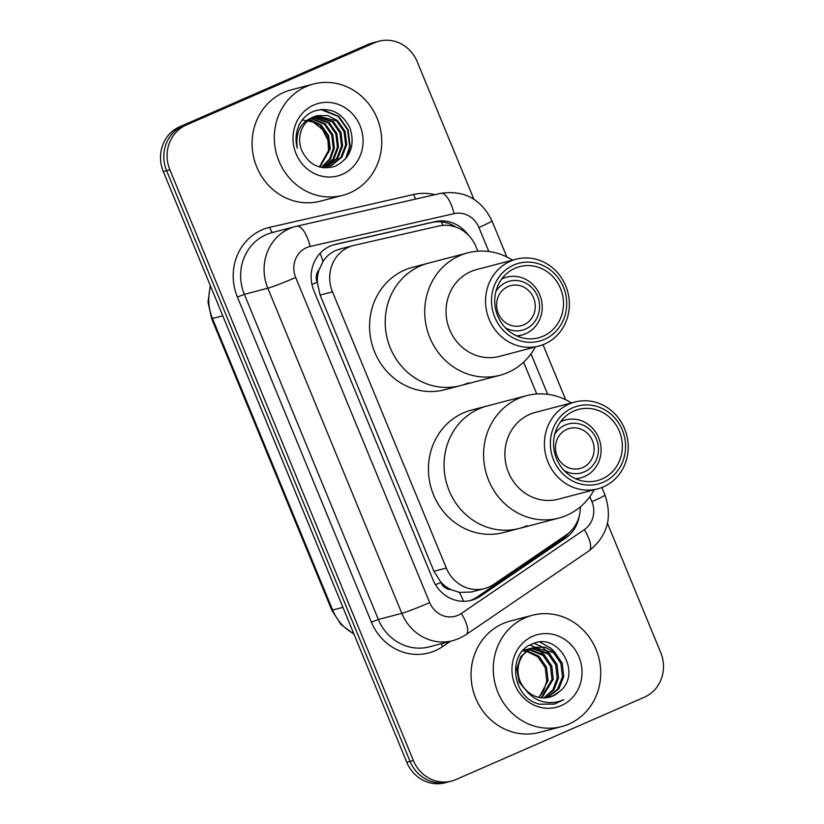 <?xml version="1.0" encoding="UTF-8"?>
<svg xmlns="http://www.w3.org/2000/svg" width="824" height="824" viewBox="0 0 824 824"><rect width="100%" height="100%" fill="white"/><g stroke="black" fill="none" stroke-linecap="round" stroke-linejoin="round"><path stroke-width="1.24" d="M340.714 248.848L335.481 250.578C330.28 252.937 326.108 256.594 322.998 261.558L319.104 269.808A11.505 10.691 75.3 0 0 317.147 282.21A34.526 1.844 157.6 0 1 311.946 284.455M477.868 251.186L476.056 246.788A34.526 32.074 75.3 0 0 438.79 226.023L354.093 245.346A34.526 32.074 75.3 0 0 353.177 245.573A34.526 32.074 75.3 0 0 348.789 247.097A34.526 32.074 75.3 0 0 332.484 291.84L446.32 568.045A34.526 32.074 75.3 0 0 484.512 588.583A34.526 32.074 75.3 0 0 493.823 584.34L566.15 535.044A34.526 32.074 75.3 0 0 580.343 506.863M450.913 589.593A34.526 32.074 -104.7 0 1 440.655 581.868L440.881 582.424A11.505 10.691 75.3 0 0 450.913 589.593L459.359 592.404L471.39 592.013L484.512 588.583M317.147 282.21L317.374 282.776A34.526 32.074 -104.7 0 1 319.104 269.808M317.374 282.776L320.103 295.085L433.949 571.289L440.655 581.868M536.733 393.985L523.621 362.179M468.187 234.953A34.526 32.074 75.3 0 0 435.051 221.635L335.543 244.337A34.526 32.074 75.3 0 0 334.616 244.563A34.526 32.074 75.3 0 0 330.228 246.088A34.526 32.074 75.3 0 0 313.923 290.821L433.033 579.808A34.526 32.074 75.3 0 0 471.225 600.336A34.526 32.074 75.3 0 0 480.526 596.102L565.521 538.175A34.526 32.074 75.3 0 0 579.282 515.834M607.463 523.322L660.694 652.474A34.526 32.074 -104.7 0 1 644.389 697.207L455.96 779.556A34.526 32.074 -104.7 0 1 451.573 781.07A34.526 32.074 -104.7 0 1 413.38 760.542L169.888 169.806A34.526 32.074 -104.7 0 1 186.193 125.063L374.632 42.724A34.526 32.074 -104.7 0 1 379.019 41.2A34.526 32.074 -104.7 0 1 417.212 61.728L473.862 199.181M451.573 781.07L444.981 782.8A34.526 32.074 -104.7 0 1 406.788 762.272L163.307 171.526A34.526 32.074 -104.7 0 1 179.611 126.793L368.04 44.444L371.336 43.59A34.526 32.074 -104.7 0 1 375.723 42.065A34.526 32.074 -104.7 0 0 371.336 43.59L182.907 125.928L371.336 43.59L374.632 42.724M163.307 171.526L166.602 170.671A34.526 32.074 -104.7 0 1 182.907 125.928A34.526 32.074 -104.7 0 0 166.602 170.671L410.084 761.407L166.602 170.671L169.888 169.806M448.277 781.935A34.526 32.074 -104.7 0 1 410.084 761.407A34.526 32.074 -104.7 0 0 448.277 781.935M568.756 533.056A34.526 32.074 -104.7 0 1 562.226 539.04L477.23 596.957A34.526 32.074 -104.7 0 1 469.567 600.727M333.081 245.006L431.755 222.49A34.526 32.074 -104.7 0 1 455.878 227.105M368.04 44.444A34.526 32.074 -104.7 0 1 372.427 42.93L379.019 41.2M349.932 192.816A57.546 53.467 -104.7 0 1 342.619 195.36A57.546 53.467 -104.7 0 1 277.513 157.24A57.546 53.467 -104.7 0 1 306.147 86.572A57.546 53.467 -104.7 0 1 313.46 84.027A57.546 53.467 -104.7 0 1 378.566 122.148A57.546 53.467 -104.7 0 1 349.932 192.816M342.619 195.36L320.392 201.18A57.546 53.467 -104.7 0 1 255.286 163.059A57.546 53.467 -104.7 0 1 283.919 92.391A57.546 53.467 -104.7 0 1 291.233 89.857L313.46 84.027M313.759 105.05A37.523 34.866 -104.7 0 1 360.037 125.712A37.523 34.866 -104.7 0 1 342.321 174.338A37.523 34.866 -104.7 0 1 296.043 153.676A37.523 34.866 -104.7 0 1 313.759 105.05M314.026 116.751A26.018 24.174 -104.7 0 0 301.738 150.462C309.072 165.181 320.217 170.465 335.172 166.304C350.406 158.249 355.35 145.498 350.025 128.039C341.816 112.198 329.775 106.574 313.903 111.189C307.867 113.64 303.17 117.801 299.792 123.662C295.847 131.428 295.023 139.637 297.309 148.31C295.136 132.211 300.698 121.695 314.026 116.751L317.24 115.628L327.88 115.576L337.5 120.551L345.081 131.346L346.719 144.746L341.878 157.178L331.763 165.325L328.374 166.5L320.33 167.2M327.849 166.633L330.733 165.603L340.848 157.446L345.689 145.014L344.051 131.613L336.47 120.819L316.725 115.772M325.758 167.035L336.728 158.527L341.569 146.095L339.931 132.695L332.36 121.89L314.706 116.462M326.283 166.953L337.758 158.249L342.599 145.827L340.961 132.427L333.39 121.622L315.211 116.277M323.616 167.241L332.999 159.053L337.459 147.177L335.821 133.776L328.24 122.972L312.729 117.369M324.151 167.21L333.854 159.032L338.479 146.899L336.851 133.509L329.27 122.704L313.223 117.121M321.412 167.262L329.528 159.156L333.339 148.248L331.701 134.848L324.12 124.053L310.782 118.491M321.968 167.272L330.393 159.135L334.369 147.98L332.731 134.58L325.15 123.785L311.266 118.193M319.352 166.932L329.219 149.329L327.591 135.929L320.011 125.135L308.907 119.851M319.836 167.066L330.249 149.062L328.611 135.661L321.041 124.857L309.371 119.49M322.998 167.715L323.533 167.488M302.078 119.882L313.172 122.076L322.4 129.368L327.931 140.193L328.663 152.409M347.007 157.044L350.19 146.219L348.078 129.636L338.602 116.266L321.968 109.407M345.627 158.816L349.675 146.353L347.563 129.77L338.087 116.4L320.773 109.499M501.692 279.037A29.922 27.8 -104.7 0 1 502.908 278.471A29.922 27.8 -104.7 0 1 506.709 277.152A29.922 27.8 -104.7 0 1 540.565 296.97A29.922 27.8 -104.7 0 1 525.681 333.72A29.922 27.8 -104.7 0 1 521.87 335.038A29.922 27.8 -104.7 0 1 516.576 335.852M508.058 286.536A20.713 19.251 -104.7 0 1 510.684 285.619A20.713 19.251 -104.7 0 1 534.127 299.349A20.713 19.251 -104.7 0 1 523.817 324.79A20.713 19.251 -104.7 0 1 521.19 325.696A20.713 19.251 -104.7 0 1 497.748 311.977A20.713 19.251 -104.7 0 1 508.058 286.536M495.852 291.593A25.317 23.525 -104.7 0 1 506.307 282.282A25.317 23.525 -104.7 0 1 537.526 296.228A25.317 23.525 -104.7 0 1 525.568 329.034A25.317 23.525 -104.7 0 1 505.328 327.767M468.403 382.861A63.294 58.813 -104.7 0 1 460.358 385.653A63.294 58.813 -104.7 0 1 388.732 343.721A63.294 58.813 -104.7 0 1 420.23 265.987A63.294 58.813 -104.7 0 1 428.274 263.196A63.294 58.813 75.3 0 0 390.339 348.016A63.294 58.813 75.3 0 0 460.358 385.653L444.713 389.752A63.294 58.813 -104.7 0 1 373.097 347.821A63.294 58.813 -104.7 0 1 404.584 270.087A63.294 58.813 -104.7 0 1 412.628 267.295L467.785 252.844A63.294 58.813 -104.7 0 1 512.569 260.147M535.322 346.976A63.294 58.813 -104.7 0 1 499.869 375.301A63.294 58.813 -104.7 0 1 429.85 337.665A63.294 58.813 -104.7 0 1 467.785 252.844M538.834 346.059L499.323 356.411A44.887 41.705 -104.7 0 1 449.667 329.724A44.887 41.705 -104.7 0 1 476.571 269.582L516.092 259.22A44.887 41.705 -104.7 0 1 565.738 285.918A44.887 41.705 -104.7 0 1 538.834 346.059A44.887 41.705 -104.7 0 1 489.188 319.372A44.887 41.705 -104.7 0 1 516.092 259.22M563.462 287.205A40.283 37.42 -104.7 0 1 544.437 339.395A40.283 37.42 -104.7 0 1 494.761 317.219A40.283 37.42 -104.7 0 1 513.785 265.019A40.283 37.42 -104.7 0 1 563.462 287.205M497.706 315.932A36.822 34.217 -104.7 0 1 519.779 266.585A36.822 34.217 -104.7 0 1 560.516 288.482A36.822 34.217 -104.7 0 1 538.443 337.83A36.822 34.217 -104.7 0 1 497.706 315.932M568.9 724.059A57.546 53.467 -104.7 0 1 561.587 726.593A57.546 53.467 -104.7 0 1 496.47 688.473A57.546 53.467 -104.7 0 1 525.104 617.815A57.546 53.467 -104.7 0 1 532.417 615.271A57.546 53.467 -104.7 0 1 597.524 653.391A57.546 53.467 -104.7 0 1 568.9 724.059M561.587 726.593L539.36 732.423A57.546 53.467 -104.7 0 1 474.243 694.302A57.546 53.467 -104.7 0 1 502.877 623.634A57.546 53.467 -104.7 0 1 510.19 621.09L532.417 615.271M546.683 697.722L557.498 689.286L562.431 676.834L560.897 663.413L553.409 652.587L533.962 647.468M547.342 697.629L558.806 688.946L563.74 676.494L562.205 663.073L554.717 652.248L545.169 647.252L534.611 647.283L530.11 648.745L520.778 656.697L516.72 668.923L519.13 682.118L528.874 693.705M534.611 647.283L531.418 648.406C517.482 654.071 513.095 675.587 524.61 688.37A26.018 24.174 -104.7 0 0 549.474 697.176A26.018 24.174 -104.7 0 0 552.78 696.033A26.018 24.174 -104.7 0 0 559.218 691.81C583.155 673.733 558.085 631.648 532.891 643.75C506.276 652.443 511.745 698.525 539.854 704.221L554.315 704.087L563.729 699.731L557.91 701.791C544.128 704.52 533.035 700.05 524.61 688.37M543.984 697.907L552.935 689.719L557.209 678.204L555.664 664.783L548.176 653.957L531.408 648.406M530.738 648.478L528.74 648.838M531.367 648.241L524.888 650.115M544.664 697.897L554.027 689.688L558.518 677.864L556.972 664.443L549.484 653.617L532.046 648.138M529.389 648.653L526.196 649.776L528.256 649.683M541.203 697.774L551.977 679.573L550.442 666.153L542.954 655.327L528.957 649.693M525.506 649.848L523.508 650.208M541.904 697.835L553.285 679.234L551.74 665.813L544.262 654.987L529.554 649.343M528.864 649.353L526.814 649.508M526.145 649.611L523.147 650.321M526.598 651.372L537.722 656.697L545.21 667.522L546.755 680.943L544.139 689.585A26.018 24.174 -104.7 0 1 538.515 697.31M525.866 651.259L523.724 651.063M523.024 651.053L522.478 651.063M539.051 697.423L548.063 680.603L546.518 667.183L539.03 656.357L527.175 650.909M526.454 650.826L524.332 650.713M523.631 650.723L522.735 650.764M549.299 697.228L552.523 696.095L559.218 691.81M532.726 636.293A37.523 34.866 -104.7 0 1 579.004 656.955A37.523 34.866 -104.7 0 1 561.278 705.581A37.523 34.866 -104.7 0 1 515 684.919A37.523 34.866 -104.7 0 1 532.726 636.293M545.035 655.677L537.495 648.715M536.445 648.045L535.064 647.242M534.972 647.19L530.017 645.058M550.257 654.308L542.717 647.345M541.677 646.675L534.065 643.328M555.489 652.938L550.885 648.179L540.029 642.174M554.49 704.036L563.729 699.731M566.912 429.335A20.713 19.251 -104.7 0 1 569.549 428.418A20.713 19.251 -104.7 0 1 592.981 442.148A20.713 19.251 -104.7 0 1 582.681 467.579A20.713 19.251 -104.7 0 1 580.044 468.496A20.713 19.251 -104.7 0 1 556.602 454.776A20.713 19.251 -104.7 0 1 566.912 429.335M554.707 434.392A25.317 23.525 -104.7 0 1 565.161 425.081A25.317 23.525 -104.7 0 1 596.391 439.027A25.317 23.525 -104.7 0 1 584.432 471.833A25.317 23.525 -104.7 0 1 564.183 470.566M560.547 421.837A29.922 27.8 -104.7 0 1 561.762 421.27A29.922 27.8 -104.7 0 1 565.563 419.941A29.922 27.8 -104.7 0 1 599.419 439.769A29.922 27.8 -104.7 0 1 584.535 476.519A29.922 27.8 -104.7 0 1 580.735 477.838A29.922 27.8 -104.7 0 1 575.44 478.651M527.257 525.661A63.294 58.813 -104.7 0 1 519.213 528.452A63.294 58.813 -104.7 0 1 447.597 486.521A63.294 58.813 -104.7 0 1 479.084 408.786A63.294 58.813 -104.7 0 1 487.128 405.995A63.294 58.813 75.3 0 0 449.193 490.805A63.294 58.813 75.3 0 0 519.213 528.452L503.567 532.551A63.294 58.813 -104.7 0 1 431.951 490.62A63.294 58.813 -104.7 0 1 463.449 412.886A63.294 58.813 -104.7 0 1 471.493 410.094L526.649 395.644A63.294 58.813 -104.7 0 1 571.423 402.946M594.176 489.775A63.294 58.813 -104.7 0 1 558.734 518.1A63.294 58.813 -104.7 0 1 488.714 480.454A63.294 58.813 -104.7 0 1 526.649 395.644M597.699 488.859L558.178 499.21A44.887 41.705 -104.7 0 1 508.532 472.512A44.887 41.705 -104.7 0 1 535.425 412.371L574.946 402.019A44.887 41.705 -104.7 0 1 624.592 428.717A44.887 41.705 -104.7 0 1 597.699 488.859A44.887 41.705 -104.7 0 1 548.042 462.161A44.887 41.705 -104.7 0 1 574.946 402.019M622.316 429.994A40.283 37.42 -104.7 0 1 603.292 482.195A40.283 37.42 -104.7 0 1 553.615 460.019A40.283 37.42 -104.7 0 1 572.639 407.818A40.283 37.42 -104.7 0 1 622.316 429.994M556.561 458.731A36.822 34.217 -104.7 0 1 578.633 409.384A36.822 34.217 -104.7 0 1 619.37 431.282A36.822 34.217 -104.7 0 1 597.297 480.629A36.822 34.217 -104.7 0 1 556.561 458.731M463.521 601.314A34.526 12.123 -124.3 0 0 459.359 592.404M442.941 225.385A34.526 12.762 -102.9 0 0 441.386 221.893M322.998 261.558A34.526 12.762 -102.9 0 0 320.093 253.287M440.881 582.424A34.526 1.844 157.6 0 1 435.515 584.741M320.103 295.085L332.484 291.84M433.949 571.289L446.32 568.045M488.817 251.516L478.909 227.476A23.021 21.383 75.3 0 0 454.065 213.632L310.092 246.479A23.021 21.383 75.3 0 0 306.549 247.643A23.021 21.383 75.3 0 0 295.682 277.472L429.685 602.591A23.021 21.383 75.3 0 0 458.072 615.271A23.021 21.383 75.3 0 0 461.347 613.458L584.319 529.647A23.021 21.383 75.3 0 0 591.91 501.631L589.85 496.635M429.685 602.591A23.021 1.226 -22.4 0 1 401.824 613.324L267.821 288.204A46.031 42.776 -104.7 0 1 289.554 228.557A46.031 42.776 -104.7 0 1 295.404 226.528A46.031 42.776 -104.7 0 1 296.64 226.219A23.021 8.508 -102.9 0 1 296.743 226.198L271.941 232.667A46.031 42.776 75.3 0 0 266.09 234.706A46.031 42.776 75.3 0 0 244.357 294.353L378.36 619.473A46.031 42.776 75.3 0 0 429.283 646.85L452.747 640.701A46.031 42.776 -104.7 0 1 401.824 613.324L378.36 619.473L371.397 622.161L237.394 297.042L244.357 294.353L267.821 288.204A23.021 1.226 -22.4 0 0 295.682 277.472M452.747 640.701L459.05 638.518L466.075 634.635A23.021 8.075 -124.3 0 0 461.347 613.458M237.394 297.042A51.788 48.122 -104.7 0 1 261.847 229.927A51.788 48.122 -104.7 0 1 269.819 227.3L413.792 194.454A51.788 48.122 -104.7 0 1 434.845 194.691M450.357 641.329L442.632 646.593A51.788 48.122 -104.7 0 1 371.397 622.161M186.193 125.063L179.611 126.793M413.38 760.542L406.788 762.272M296.836 226.178L440.613 193.372A23.021 8.508 -102.9 0 1 440.716 193.352L296.743 226.198A23.021 8.508 -102.9 0 1 310.092 246.479M547.672 394.315L530.996 353.846M442.632 646.593A5.758 2.019 55.7 0 1 441.283 643.709M415.914 199.006A5.758 2.122 77.1 0 1 413.792 194.454M273.002 232.399A5.758 2.122 77.1 0 1 269.819 227.3M466.075 634.635L589.047 550.823A23.021 8.075 -124.3 0 0 584.319 529.647M591.91 501.631A23.021 1.226 -22.4 0 0 604.96 495.018L601.86 487.509M478.909 227.476A23.021 1.226 -22.4 0 0 491.959 220.863C481.278 199.089 464.19 189.922 440.716 193.352A23.021 8.508 -102.9 0 1 454.065 213.632M333.699 244.821L335.543 244.337M431.755 222.49L435.051 221.635M562.226 539.04L565.521 538.175M477.23 596.957L480.526 596.102M354.032 634.264L340.817 624.314L331.794 610.141A11.505 0.618 -22.4 0 0 332.628 610.038A46.031 42.776 75.3 0 0 353.815 633.749M210.625 286.319A46.031 42.776 75.3 0 0 212.458 318.497A11.505 0.618 157.6 0 1 211.634 318.589L208.008 302.089L210.275 285.475M222.768 315.798L212.458 318.497L332.628 610.038L342.928 607.34M339.797 249.075L353.177 245.573M589.047 550.823C607.35 536.228 612.654 517.627 604.96 495.018M565.686 399.743L543.006 344.71M506.832 256.944L491.959 220.863M331.794 610.141L211.634 318.589M521.87 335.038L517.4 336.213M506.709 277.152L502.228 278.316M460.358 385.653L499.869 375.301M524.157 650.023L523.178 650.28M580.735 477.838L576.254 479.012M565.563 419.941L561.092 421.116M519.213 528.452L558.734 518.1"/></g></svg>

